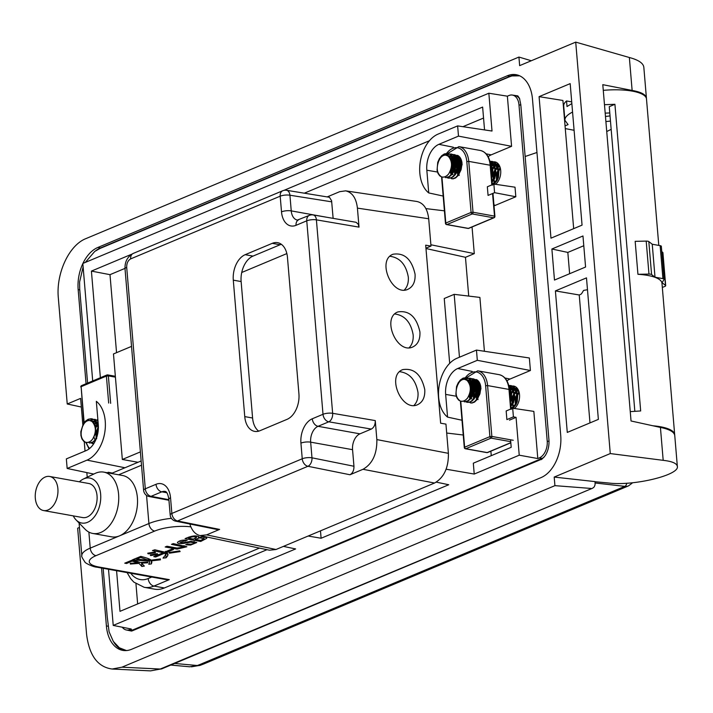 <?xml version="1.0" encoding="UTF-8"?>
<svg xmlns="http://www.w3.org/2000/svg" width="713" height="713" viewBox="0 0 713 713"><rect width="100%" height="100%" fill="white"/><g stroke="black" fill="none" stroke-linecap="round" stroke-linejoin="round"><path stroke-width="1.07" d="M98.073 422.06A10.383 6.675 -79.8 0 0 96.398 422.756L94.196 424.297M98.251 424.199L95.275 428.121M98.073 422.114L96.398 422.756M94.972 426.41L98.171 423.228L95.168 427.354M96.148 438.985L95.916 432.479L98.385 426.552M95.284 428.183L98.207 423.718L95.284 428.183M96.879 435.893L97.975 429.868M98.341 428.914L96.897 436.855M97.895 419.93L95.105 420.403L92.494 422.069M97.948 420.59L93.67 419.404L90.391 420.697M89.312 442.969L92.815 442.416L95.979 439.395M98.385 426.303L96.897 422.39L94.811 420.019L92.218 418.879L89.383 419.084L86.621 420.617L84.205 423.29L82.423 426.748M85.979 442.381L88.18 442.416L90.667 441.213L92.512 439.306A12.112 7.79 100.2 0 1 85.979 442.381A12.112 7.79 100.2 0 1 85.462 442.256L83.644 441.231L81.924 438.887L80.943 435.59L80.819 431.721L83.207 424.057L85.48 421.133L88.18 419.28L91.032 418.718L93.715 419.511L95.952 421.579L97.512 424.69L98.269 429.921M97.066 436.32L95.257 439.68L92.993 441.944L89.535 443.023M89.972 420.59L92.467 419.449L94.927 419.369L97.975 420.911M93.893 443.477L90.694 442.925M92.244 421.811L97.066 419.841M96.647 438.682L96.487 434.458L98.385 427.747M92.512 439.306C96.273 432.684 96.291 426.971 92.583 422.167L95.925 421.659L98.118 422.64M85.462 442.256C80.89 439.128 79.936 433.825 82.619 426.347A10.035 6.453 100.2 0 1 89.891 420.572A10.035 6.453 100.2 0 1 92.583 422.167M91.246 421.062L94.579 421.793L96.424 423.593L97.69 426.231L98.278 429.912M94 423.914L97.886 422.149M95.087 426.935L98.207 423.674M96.38 438.379L96.513 431.543L98.394 427.23M98.341 429.03L97.191 432.47L96.932 436.748M98.269 424.404L95.292 428.281M93.884 436.855L95.087 440.304M98.1 422.39L94.33 424.574M98.082 422.239L94.392 421.962L93.011 422.577M94.321 440.794L95.907 439.556M98.367 425.839L96.906 423.246L94.954 421.677L91.629 421.303M92.592 439.181L95.569 433.557L95.702 426.909L94.669 424.03L93.011 421.909L89.891 420.572M518.048 389.485L514.153 394.752L512.914 398.638L512.558 402.631L513.984 408.424M516.8 387.774L514.465 389.307L512.121 392.114L510.062 396.883M513.975 386.116L511.488 386.303L509.171 387.417L511.069 388.558L512.7 390.742L513.69 393.647L513.458 400.305L510.784 405.474M511.114 409.36L514.697 406.223L516.408 402.907L517.478 394.931L516.675 391.179L515.053 388.148L512.763 386.179L508.797 385.635M510.882 406.562L513.761 400.813L514.394 396.784L514.126 392.792L512.977 389.28L511.061 386.651L508.984 385.323M510.41 400.991L511.257 394.583L510.633 390.733L509.207 387.614M467.193 380.635L471.703 378.674L474.439 379.218L476.783 381.054L478.494 383.986L479.386 387.676L478.503 395.679L476.863 399.075L474.671 401.553L472.202 402.827L470.295 402.89L472.006 403.023L474.501 402.096L476.792 399.913L478.601 396.722L479.929 388.808L479.27 384.975L477.763 381.803L475.562 379.655L472.906 378.772L470.063 379.236L467.452 380.902M464.929 379.414L467.416 378.282L469.885 378.193L472.772 379.601L474.76 382.123L475.999 385.555L476.355 389.521L474.475 397.23L472.478 400.127L470.081 401.909L467.167 402.328L469.885 402.248L472.336 400.786L474.466 398.166L476.765 390.671L476.64 386.642L475.624 383.033L473.815 380.234L471.4 378.576L468.628 378.229L465.348 379.53M464.261 401.802L467.764 401.25L470.117 399.298L472.042 396.268L473.69 388.46L473.2 384.548L471.846 381.223L469.769 378.853L467.211 377.721L464.341 377.917L461.569 379.441L459.163 382.115L457.381 385.581M460.937 401.214L463.138 401.25L465.616 400.046L467.461 398.139A12.112 7.79 100.2 0 1 460.937 401.214A12.112 7.79 100.2 0 1 460.42 401.089L458.602 400.064L456.881 397.711L455.892 394.423L456.552 386.562L458.165 382.89L460.438 379.958L463.138 378.113L466.748 377.632L468.664 378.345L470.91 380.412L472.469 383.523L473.191 387.319L473.013 391.384L471.97 395.26L470.215 398.514L467.951 400.768L464.493 401.847M467.167 402.328L465.651 401.758M509.34 388.558L510.722 393.451L510.303 399.654M508.725 385.323L512.086 388.416L513.449 391.731L513.948 395.635L513.547 399.699L510.829 405.964M508.761 385.475L511.622 385.795L514.046 387.435L515.864 390.216L516.889 393.826L516.274 401.838L514.75 405.349L511.952 408.531M509.118 387.079L513.77 386.081A12.112 7.79 100.2 0 1 519.581 395.653A12.112 7.79 100.2 0 1 514.367 408.487M509.501 390.118L511.756 387.961L515.125 386.589M509.964 395.635L513.342 389.859L516.613 387.578M513.654 408.567L512.157 403.549L512.273 399.601L513.289 395.653L515.098 392.141L517.879 389.191M515.454 405.385L515.713 398.549L518.975 391.704M467.692 398.166L467.47 398.121C471.222 391.517 471.248 385.804 467.541 381L471.391 380.608L473.494 381.82L475.116 384.004L476.355 390.225L475.295 395.323M460.42 401.089C455.839 397.952 454.894 392.649 457.568 385.18A10.035 6.453 100.2 0 1 464.849 379.405A10.035 6.453 100.2 0 1 467.541 381M466.204 379.895L469.528 380.626L471.373 382.426L472.648 385.065L473.209 388.255L472.158 394.77M468.949 382.747L473.174 380.974L475.446 381.544L477.371 383.184L479.43 388.826L478.423 395.884M470.045 385.769L472.567 382.908L474.903 381.722L477.273 381.633L479.519 382.738M471.471 397.685L470.981 393.692L472.666 387.23L476.658 382.854L479.029 382.115M474.6 398.246L474.225 392.881L475.01 389.592L476.48 386.624L479.831 383.389M478.031 399.628L477.238 395.358L477.594 392.052L480.464 386.045M509.376 389.833L510.793 394.993L510.312 399.806M509.26 387.934L513.021 388.291L514.946 389.922L517.014 395.563L516.185 402.177L514.804 404.939L512.977 406.891L510.989 407.827M509.51 390.207L512.487 388.469L514.733 388.362L517.014 389.414L519.091 392.123M509.884 394.735L512.032 391.384L514.233 389.601L517.094 388.843M512.192 405.002L511.809 399.636L512.594 396.348L514.055 393.38L518.208 389.779M515.321 405.563L515.178 398.817L516.265 395.617L519.002 391.802M519.207 392.613L516.818 396.481L515.891 399.735L515.927 404.69M518.422 390.216L514.528 394.182L513.217 397.248L512.718 403.736L513.886 407.007M517.763 389.004L514.563 390.082L512.442 392.079L510.053 396.767M518.271 389.913L515.178 388.46L512.799 388.808L509.59 391.179M513.128 407.506L516.034 404.512L517.29 401.615L517.79 394.957L515.41 389.61L512.46 387.952L509.323 388.389M510.865 406.365L513.494 402.818L514.813 396.33L513.235 390.314L511.488 388.344L509.162 387.364M510.49 401.954L511.586 397.747L511.595 394.378L510.856 391.285L509.367 388.737M480.731 386.972L478.307 392.979L478.227 397.301M480.054 383.933L476.944 387.417L475.633 390.492L475.206 397.382M479.305 382.346L476.979 383.327L473.191 388.086L472.149 391.294L472.068 396.82M479.172 382.132L475.215 382.061L472.924 383.487L470.25 387.106M468.842 395.688L470.036 399.137M480.099 393.219L480.197 388.22L477.826 382.872L475.803 381.464L473.477 381.152L469.288 383.407M472.416 400.189L475.901 396.071L476.908 392.961L476.801 386.339L475.651 383.576L473.904 381.598L471.73 380.635L467.969 381.402M469.279 399.628L471.908 397.07L473.263 394.271L474.011 387.64L471.854 382.079L469.903 380.501L466.587 380.136M467.55 398.014L470.527 392.391L470.66 385.733L469.626 382.863L467.969 380.742L464.849 379.405M572.566 112.066C567.307 114.713 564.758 117.44 564.901 120.256L568.065 124.606L565.044 125.871M630.256 411.633L640.675 410.946L614.918 104.294L604.481 104.695M674.685 435.09A41.541 12.228 175.2 0 0 674.676 434.618A41.541 12.228 175.2 0 0 652.992 425.795M610.462 121.076L605.898 121.558M605.185 113.135L609.784 112.966M574.099 130.283L565.266 128.59M611.166 129.365L606.736 131.531M614.918 104.294L609.259 106.674L634.828 411.241M658.794 245.415L646.495 99A41.541 12.228 175.2 0 0 603.278 90.355M571.71 101.888L566.541 100.961A41.541 12.228 175.2 0 0 563.707 105.952L564.919 120.452M170.772 665.069L189.685 666.789L197.314 665.514L200.264 664.373L624.829 486.364L595.177 482.986M571.853 103.599L567.013 106.549L566.541 100.961M637.939 274.3L635.167 241.333L646.201 241.11A3.458 1.016 -4.8 0 1 648.812 241.582L651.584 274.55A3.458 1.016 175.2 0 0 648.973 274.077L637.939 274.3A41.541 12.228 175.2 0 1 661.976 283.293L674.676 434.618M662.324 287.473L664.846 286.412A3.458 1.016 175.2 0 0 665.692 285.655A3.458 1.016 175.2 0 0 665.496 285.36L662.074 282.696L664.044 279.505A3.458 1.016 175.2 0 0 664.097 279.282A3.458 1.016 175.2 0 0 662.912 278.631L660.14 245.655L652.243 244.238L648.812 241.582M652.243 244.238L655.006 277.205L651.584 274.55M665.496 285.36L662.734 252.384L661.78 251.653M662.734 252.384A3.458 1.016 -4.8 0 1 662.921 252.687L665.692 285.655M660.14 245.655A3.458 1.016 -4.8 0 1 661.334 246.315A3.458 1.016 -4.8 0 1 661.272 246.538M662.912 278.631L655.006 277.205M631.344 483.753A3.458 2.291 -140.5 0 0 631.968 483.289L628.527 485.874L203.963 663.883A13.85 9.795 -112.7 0 1 200.264 664.373M203.963 663.883L200.353 665.282A13.85 8.743 -109.8 0 1 197.314 665.514L174.623 663.455M469.092 383.015L472.354 380.02L476.551 379.619A12.112 7.79 100.2 0 1 480.82 387.052L479.76 394.236L477.059 398.772M480.348 391.027L479.644 394.556M480.17 385.261L477.353 390.064L476.56 393.469L476.961 398.87M479.555 382.801L476.845 384.913L473.797 390.893L473.325 394.325L474.038 398.906M477.55 381.829L475.001 383.131L471.293 388.371L470.224 395.136L470.91 398.344M479.493 382.685L475.491 380.965L477.853 382.052L479.617 384.155L480.838 387.444M476.061 381.099L473.254 381.696L469.796 384.77M469.377 383.612L473.182 381.081L475.491 380.965M470.152 399.039L469.074 395.118M470.304 387.747L472.603 384.066L474.876 382.23L478.78 381.553M472.3 396.437L473.084 389.191L476.64 383.754L479.252 382.257M475.428 396.998L475.651 391.74L476.765 388.425L479.733 384.352M478.485 396.9L479.163 390.893L480.214 388.344M469.76 384.646L472.033 381.847L476.569 379.628M470.758 398.496L470.589 391.277L471.774 387.373L473.717 384.004L475.954 381.749M473.895 399.057L473.432 394.236L474.1 390.225L475.607 386.491L478.575 382.729M476.863 398.968L476.721 393.175L477.746 389.227L480.063 385.029M479.804 394.12L480.321 391.499M480.999 388.344L479.225 395.528M479.867 384.619L476.73 390.858L476.097 394.859L476.507 399.316M477.835 382.89L474.386 387.997L473.236 391.9L473.548 399.387M477.755 380.439L474.608 382.418L472.318 385.314L470.179 390.938M469.974 392.123L470.42 398.817M476.266 379.53L473.058 380.626L469.582 384.12M499.225 165.3L495.321 170.567L494.091 174.453L493.735 178.437L495.161 184.239M497.977 163.589L495.642 165.122L493.298 167.929L491.239 172.698M495.152 161.931L492.656 162.118L490.348 163.232L492.246 164.373L493.877 166.557L494.858 169.462L494.635 176.12L491.961 181.289M492.291 185.175L495.874 182.038L497.585 178.713L498.645 170.746L497.852 166.994L496.221 163.963L493.94 161.994L489.974 161.45M492.05 182.368L494.938 176.628L495.303 168.607L494.154 165.095L492.237 162.466L490.152 161.138M491.587 176.806L492.433 170.398L491.81 166.548L490.384 163.42M448.37 156.45L452.88 154.489L455.616 155.024L457.96 156.869L459.662 159.792L460.553 163.491L460.553 167.546L458.04 174.89L455.848 177.368L453.37 178.642L451.472 178.705L453.174 178.838L455.678 177.902L457.969 175.728L459.778 172.528L460.865 168.687L461.106 164.623L460.446 160.79L458.94 157.618L456.739 155.47L454.074 154.578L451.231 155.051L448.629 156.717M446.097 155.229L448.593 154.097L451.053 154.008L453.949 155.416L455.937 157.938L457.167 161.37L457.532 165.336L455.652 173.045L453.655 175.933L451.258 177.715L448.343 178.143L451.062 178.054L453.513 176.601L455.643 173.981L457.942 166.486L457.817 162.457L456.801 158.847L454.992 156.049L452.577 154.391L449.805 154.044L446.525 155.336M445.438 177.617L448.94 177.065L451.293 175.104L453.21 172.083L454.867 164.275L454.377 160.363L453.022 157.038L450.946 154.668L448.388 153.527L445.518 153.732L442.746 155.256L440.331 157.929L438.557 161.396M442.105 177.029L444.315 177.065L446.793 175.853L448.637 173.954A12.112 7.79 100.2 0 1 442.105 177.029A12.112 7.79 100.2 0 1 441.597 176.904L439.778 175.879L438.058 173.526L437.069 170.238L437.729 162.377L439.333 158.705L441.614 155.773L444.315 153.928L447.924 153.447L449.841 154.16L452.078 156.227L453.637 159.338L454.359 163.134L454.19 167.198L453.147 171.075L451.391 174.328L449.119 176.583L445.67 177.662M448.343 178.143L446.828 177.573M490.517 164.373L491.899 169.266L491.471 175.469M489.893 161.138L493.262 164.231L494.617 167.546L495.125 171.45L494.724 175.514L492.006 181.779M489.938 161.29L492.799 161.601L495.223 163.25L497.041 166.031L498.066 169.632L497.451 177.653L495.918 181.164L493.129 184.346M490.286 162.894L494.938 161.887A12.112 7.79 100.2 0 1 500.749 171.468A12.112 7.79 100.2 0 1 495.544 184.293M490.669 165.924L492.933 163.776L496.301 162.404M491.132 171.45L494.519 165.674L497.781 163.393M494.831 184.382L493.334 179.364L493.449 175.416L496.266 167.956L499.055 165.006M496.631 181.2L496.89 174.364L500.143 167.519M448.637 173.954C452.399 167.332 452.425 161.619 448.718 156.815A10.035 6.453 100.2 0 0 446.026 155.22L449.145 156.548L450.803 158.678L451.828 161.548L451.694 168.206L448.727 173.829M441.597 176.904C437.016 173.767 436.071 168.464 438.745 160.995A10.035 6.453 100.2 0 1 446.026 155.22M447.372 155.71L450.705 156.441L452.55 158.241L453.816 160.88L454.386 164.07L453.334 170.585M448.727 156.824L452.568 156.423L454.662 157.635L456.293 159.81L457.532 166.04L456.472 171.138M450.126 158.562L454.341 156.789L456.623 157.359L458.539 158.999L460.607 164.641L459.6 171.699M451.222 161.584L453.744 158.723L456.079 157.537L458.45 157.448L460.696 158.553M452.648 173.5L452.149 169.507L453.833 163.045L457.826 158.66L460.206 157.929M455.776 174.061L455.393 168.696L456.186 165.398L457.648 162.439L461.008 159.204M459.208 175.443L458.406 171.173L458.771 167.867L461.632 161.86M490.553 165.648L491.97 170.808L491.489 175.621M490.437 163.749L494.198 164.106L496.123 165.737L498.191 171.378L497.362 177.992L495.972 180.754L494.154 182.706L492.157 183.633M490.678 166.022L493.663 164.284L496.034 164.195L498.191 165.229L500.268 167.938M491.061 170.55L493.209 167.198L495.41 165.416L498.271 164.658M493.36 180.817L492.986 175.451L493.77 172.163L495.232 169.195L499.376 165.594M496.498 181.378L496.355 174.623L497.442 171.432L500.178 167.617M500.383 168.428L497.986 172.296L497.068 175.55L497.095 180.505M499.59 166.031L495.704 169.988L494.385 173.063L493.895 179.551L495.063 182.822M498.94 164.819L495.74 165.897L493.61 167.894L491.23 172.582M499.448 165.719L496.765 164.329L493.966 164.623L490.758 166.994M494.305 183.312L497.202 180.327L498.467 177.43L498.957 170.772L496.587 165.425L493.637 163.767L490.499 164.204M492.041 182.18L494.67 178.633L495.99 172.145L494.412 166.129L492.656 164.159L490.339 163.179M491.667 177.769L492.763 173.562L492.763 170.193L492.032 167.1L490.544 164.543M461.908 162.778L459.484 168.794L459.395 173.116M461.231 159.748L458.12 163.232L456.801 166.307L456.373 173.197M460.482 158.161L458.156 159.142L454.359 163.901L453.325 167.109L453.245 172.635M460.348 157.947L456.391 157.876L454.101 159.302L451.427 162.921M450.01 171.503L451.213 174.952M461.275 169.034L461.373 164.035L459.003 158.687L456.98 157.279L454.653 156.967L450.464 159.222M453.584 176.004L457.078 171.886L458.085 168.776L457.978 162.154L456.828 159.391L455.081 157.413L452.898 156.45L449.145 157.216M450.456 175.443L453.085 172.885L454.439 170.086L455.179 163.455L453.031 157.894L451.079 156.316L447.764 155.951M450.268 158.821L453.521 155.835L457.728 155.434A12.112 7.79 100.2 0 1 461.997 162.867L460.937 170.05L458.236 174.587M461.525 166.842L460.812 170.371M461.338 161.076L458.521 165.879L457.737 169.284L458.138 174.685M460.732 158.616L458.013 160.728L454.974 166.708L454.502 170.14L455.215 174.721M458.726 157.644L456.168 158.946L452.47 164.186L451.4 170.951L452.078 174.159M460.669 158.5L456.659 156.78L459.02 157.867L460.794 159.97L462.015 163.259M457.238 156.913L454.431 157.511L450.972 160.585M450.554 159.427L454.35 156.896L456.659 156.78M451.329 174.854L450.251 170.933M451.481 163.562L453.78 159.881L456.053 158.045L459.956 157.368M453.468 172.252L454.261 165.006L457.817 159.569L460.429 158.072M456.605 172.813L456.828 167.555L457.942 164.24L460.901 160.167M459.653 172.715L460.331 166.708L461.391 164.159M450.937 160.461L453.21 157.662L457.746 155.443M451.935 174.311L451.766 167.092L452.942 163.188L454.894 159.819L457.131 157.564M455.063 174.872L454.6 170.05L455.268 166.04L456.783 162.306L459.751 158.544M458.04 174.783L457.898 168.99L458.922 165.042L461.24 160.844M460.981 169.935L461.498 167.305M462.167 164.159L460.393 171.343M461.044 160.434L457.906 166.664L457.265 170.674L457.684 175.122M459.012 158.705L455.562 163.812L454.404 167.715L454.725 175.193M458.931 156.254L455.785 158.233L453.495 161.129L451.356 166.753M451.151 167.938L451.596 174.632M457.434 155.345L454.234 156.441L450.759 159.935M241.734 272.491L286.858 253.578M449.689 363.345L444.244 298.506L454.172 294.344L459.457 357.213M468.717 296.082L465.464 257.286M430.884 244.764L474.288 253.623L465.509 257.304L425.973 248.516M95.533 250.878A34.384 22.103 100.2 0 1 100.462 247.964L509.911 76.291A34.384 22.103 100.2 0 1 517.576 75.034M124.231 650.568A34.384 22.103 100.2 0 1 113.67 641.932M126.451 650.559L119.356 647.787L113.314 641.415L109.107 631.852L107.226 616.816L103.153 568.306M85.293 262.42L94.722 251.448L100.061 248.436L509.037 76.959L511.907 75.943L519.652 75.819M539.081 96.656L550.971 238.169L582.058 225.13L570.177 83.626L539.081 96.656L562.913 100.471L573.671 228.641M586.487 277.874L598.367 419.387L567.281 432.417L555.4 290.913L586.487 277.874M79.455 527.451L77.664 528.208L86.576 634.267C89.214 655.47 97.726 667.056 112.119 669.026L121.941 667.19L160.273 669.035A6.925 4.893 67.3 0 0 161.949 668.776L150.719 670.844L160.273 669.035L592.663 488.182L594.205 486.926L595.061 484.822L595.061 481.614L554.197 477.077L610.275 453.566L575.721 42.12L629.365 57.512C638.438 59.928 643.251 63.154 643.821 67.182L646.441 98.314M531.301 60.748L518.93 57.058L519.652 65.632L575.721 42.12M518.93 57.058L85.952 238.597C69.045 245.147 55.908 273.382 58.332 297.918L67.236 403.986L80.614 398.38L82.904 425.679M84.25 441.695L85.034 451.062M86.843 472.603L87.227 477.184M121.941 667.19L554.919 485.651L554.197 477.077M101.54 568.02L106.397 625.925A34.411 22.121 -79.8 0 0 122.912 650.408A34.411 22.121 -79.8 0 0 131.584 649.285L541.033 477.612A34.411 22.121 -79.8 0 0 560.721 435.438L532.486 99.16A34.411 22.121 -79.8 0 0 516.283 74.722A34.411 22.121 -79.8 0 0 507.291 75.792L97.85 247.464A34.411 22.121 -79.8 0 0 82.931 263.409M82.842 263.605A34.411 22.121 -79.8 0 0 78.163 289.638L86.059 383.728M554.482 280.066L551.88 249.015L582.967 235.976L585.578 267.027L554.482 280.066M67.236 403.986L81.335 407.034M569.625 273.721L567.833 252.42L583.787 245.727M551.88 249.015L567.833 252.42M589.981 422.898L579.241 294.986L555.4 290.913M579.241 294.986L580.097 294.629A6.925 2.041 175.2 0 0 581.656 293.551L583.59 290.414L587.485 289.71M646.415 98.055C645.898 94.579 641.13 92.039 632.128 90.435L602.797 84.669L631.041 420.982L660.425 427.426C669.445 429.235 674.222 431.944 674.756 435.563M605.462 116.424A11.426 3.36 175.2 0 0 610.025 115.862M629.365 57.512L632.128 90.435M610.275 453.566L663.188 460.34L660.425 427.426M663.188 460.34C672.145 461.338 676.86 463.37 677.35 466.427C679.623 475.036 633.946 486.15 609.018 483.049L595.07 481.73M591.015 488.441L554.919 485.651M126.014 629.909L131.629 631.076L133.046 630.506L540.971 459.475C541.024 460.108 542.45 458.807 545.249 455.589C548.03 451.133 549.268 445.99 548.965 440.162L520.784 104.553L519.465 98.296L517.807 95.89L512.157 95.034M47.985 509.991A17.308 11.123 -79.8 0 0 57.94 492.104A17.308 11.123 -79.8 0 0 49.66 476.471A17.308 11.123 -79.8 0 0 35.65 491.542A17.308 11.123 -79.8 0 0 43.538 510.544A17.308 11.123 -79.8 0 0 47.985 509.991M43.538 510.544L82.699 517.576A17.308 11.123 -79.8 0 0 87.138 517.023A17.308 11.123 -79.8 0 0 97.093 499.136A17.308 11.123 -79.8 0 0 88.813 483.503L49.66 476.471M73.261 515.882A22.852 14.688 -79.8 0 0 76.024 519.866A22.852 14.688 -79.8 0 0 87.583 522.299A22.852 14.688 -79.8 0 0 100.613 493.877A22.852 14.688 -79.8 0 0 83.359 479.038A22.852 14.688 -79.8 0 0 79.375 481.81M204.043 538.645L199.613 537.896L195.166 539.402L200.754 540.409L204.043 538.645L203.918 537.076L204.034 538.52M196.565 537.424C194.266 536.363 191.61 536.622 188.571 538.217L193.428 539.09L196.565 537.424L196.44 535.971L196.556 537.361M83.359 479.038L95.007 473.468A31.158 20.026 100.2 0 1 103.786 472.122A31.158 20.026 100.2 0 1 118.688 500.25A31.158 20.026 100.2 0 1 100.774 532.459A31.158 20.026 100.2 0 1 92.779 533.458A31.158 20.026 100.2 0 1 85.016 529.144L76.024 519.866M148.322 560.195L140.666 557.423L136.557 559.152L148.322 560.195L148.188 558.591M195.086 538.395L195.166 539.402M188.49 537.21L188.571 538.217M92.779 533.458L111.567 536.836A31.158 20.026 -79.8 0 0 119.57 535.837A31.158 20.026 -79.8 0 0 137.484 503.628A31.158 20.026 -79.8 0 0 122.583 475.5L103.786 472.122M136.477 558.199L136.557 559.152M140.586 556.47L140.666 557.423M165.79 554.5L167.403 552.539M149.4 560.766L151.308 560.168M488.066 195.407L487.344 186.779L493.859 184.043L494.581 192.679L488.066 195.407M506.89 419.601L506.168 410.964L512.683 408.228L513.405 416.864L506.89 419.601M447.559 417.105L445.652 394.405A21.114 13.574 -79.8 0 1 457.728 368.514L477.318 360.306L476.462 350.083L456.873 358.3A31.853 20.472 -79.8 0 0 439.101 386.018A31.853 20.472 -79.8 0 0 447.559 417.105L461.997 420.242M126.495 562.486L126.575 563.502L124.748 563.172L132.288 560.062L140.274 562.468L147.814 562.058L147.68 562.824L141.504 563.11L144.347 566.086L141.851 566.47L141.566 562.967M132.074 560.151L132.155 561.104L126.575 563.502M137.654 561.479L137.761 562.762L132.155 561.104M138.937 561.933L139.053 563.368L130.381 564.045L130.185 563.359L137.761 562.762M130.381 564.045L130.185 563.359M141.851 566.47L139.053 563.368M141.441 562.397L141.504 563.11M147.618 562.058L147.68 562.824M163.152 551.764L163.232 552.735L152.448 550.57L154.828 549.785L164.712 552.12L171.53 549.206L173.455 549.545L166.147 552.557L168.027 554.411M155.586 555.935L155.675 557.005L153.75 556.657L163.232 552.735M164.409 552.049L164.516 553.243L155.675 557.005M165.817 554.75L166.076 557.798L163.027 558.092L165.808 554.643L164.516 553.243M168.001 554.197L167.68 555.837L166.076 557.798M166.058 551.55L166.147 552.557M155.024 552.12L155.505 552.744L148.17 553.841L147.725 553.208L155.033 552.005L155.505 552.744M148.108 553.136L148.17 553.841M166.958 546.238L177.065 548.056L184.221 547.067L171.459 544.349L173.241 543.6L186.877 546.764L177.091 549.108L165.175 546.987L166.958 546.238M198.767 536.773L198.464 537.531L201.28 537.032C204.881 537.023 206.717 537.459 206.77 538.324L200.709 541.47L185.05 538.654C191.369 535.82 195.941 535.187 198.767 536.773L198.464 537.531L198.374 536.426M200.62 540.383L200.709 541.47M190.843 526.827A27.691 8.155 175.2 0 0 154.685 531.069L95.997 555.668A27.691 8.155 175.2 0 0 98.822 566.995A6.925 4.447 100.2 0 1 97.048 567.209L165.514 579.509L169.302 579.642L153.955 586.077A6.925 4.893 -112.7 0 1 148.179 578.546L151.78 577.04M182.742 542.771L190.986 541.345L196.752 542.54L190.603 545.044L185.665 544.812L187.457 544.064C191.592 544.375 193.847 543.948 194.221 542.789L190.531 542.201L187.091 542.789C181.12 543.974 177.885 543.867 177.394 542.468L177.394 542.459C179.471 540.436 182.733 539.732 187.18 540.338L179.836 542.183L182.742 542.771M185.309 540.142L185.389 541.087M187.02 541.96L187.091 542.789M194.248 542.878L194.096 541.363L194.248 542.878M179.64 550.962L180.122 551.586L169.453 553.199L168.919 552.548L179.649 550.846L180.122 551.586M169.391 552.459L169.453 553.199M157.332 553.671L157.814 554.456L150.666 555.596L150.211 554.91L157.332 553.671M150.603 554.83L150.666 555.596M134.302 560.097L132.565 559.785L140.809 556.381C146.602 557.824 150.033 559.09 151.103 560.186L160.389 558.921L160.389 559.848L151.468 560.855L151.887 562.156L151.379 563.903L148.776 564.233L149.534 562.307L148.972 560.962L134.302 560.097L134.222 559.126M134.998 558.814L135.078 559.767M148.794 558.84L148.972 560.962M151.103 560.614L151.379 563.903M151.406 560.168L151.468 560.855M160.389 558.921L160.389 559.848M131.531 346.384L113.474 353.951L122.333 459.466L138.028 462.282M140.39 451.899L122.333 459.466M428.736 192.92L426.829 170.22A21.114 13.574 -79.8 0 1 438.905 144.329L458.495 136.121L457.63 125.898L438.049 134.115A31.853 20.472 -79.8 0 0 420.278 161.833A31.853 20.472 -79.8 0 0 428.736 192.92L443.174 196.057M509.465 420.135L516.06 417.372L513.405 416.864M474.288 253.623L472.051 226.975M444.413 210.825L425.893 208.606M484.421 351.277L479.894 297.419L454.172 294.344M509.153 387.311A12.112 7.79 100.2 0 1 513.77 386.081M490.33 163.125A12.112 7.79 100.2 0 1 494.938 161.887M510.57 439.796L511.203 447.309L473.316 463.192L474.234 474.056L446.142 469.207M446.695 433.032L463.236 435.01M87.013 460.126A31.853 20.472 -79.8 0 0 104.784 432.408A31.853 20.472 -79.8 0 0 96.326 401.321L98.287 424.681A21.114 13.574 -79.8 0 1 86.211 450.571L66.354 458.896L67.156 468.459L87.013 460.126L124.953 467.764M124.989 268.382L109.998 274.665L116.549 352.668M109.998 274.665L91.416 271.1L131.709 254.202M100.373 377.73L91.416 271.1M483.548 118.046L462.924 126.691M429.422 140.737L304.487 193.125M284.032 190.335L482.63 107.075L484.546 129.918M457.63 125.898L492.015 131.032L488.842 93.225L507.371 96.184L511.577 146.317L491.204 154.855A19.911 12.798 100.2 0 0 488.155 156.7M494.02 205.825A33.056 21.247 -79.8 0 0 495.446 205.299L493.957 204.996M493.859 184.043L515.018 187.198L515.82 196.752L495.446 205.299M515.82 196.752L494.581 192.679M458.495 136.121L511.577 146.317M474.234 474.056L519.233 455.188L537.798 458.548L533.841 411.392L512.683 408.228M506.979 380.885A19.911 12.798 100.2 0 1 510.036 379.04L530.41 370.502L477.318 360.306M476.462 350.083L529.358 357.979L530.41 370.502M164.391 587.958L153.955 586.077A38.083 24.474 100.2 0 1 144.178 587.298L154.614 589.17A38.083 24.474 -79.8 0 0 164.391 587.958L259.452 548.101M93.768 474.065L67.156 468.459M107.235 472.746L108.314 472.291L112.315 473.067M135.96 583.813L137.645 603.929M267.01 549.687L119.989 611.335L116.576 570.721M108.367 472.951L108.314 472.291M92.699 380.947L82.833 263.454L488.842 93.225M436.303 482.14L448.744 484.742L321.108 538.253L308.159 536.016M321.108 538.253L320.485 530.846M491.257 455.669L490.874 451.16M519.233 455.188L516.06 417.372M507.371 96.184L508.948 95.524A13.699 8.806 100.2 0 1 512.406 95.07A13.699 8.806 100.2 0 1 518.975 104.82L547.21 441.097A13.699 8.806 100.2 0 1 539.376 457.889L537.798 458.548M108.51 569.268L113.224 625.417L131.237 629.009L129.935 629.561A13.699 8.806 100.2 0 1 126.353 629.98A13.699 8.806 100.2 0 1 122.262 627.217M283.426 546.39L295.619 548.939L113.224 625.417M539.376 457.889L541.996 458.388A13.725 8.823 -79.8 0 0 544.153 457.069M519.804 99.152A13.725 8.823 -79.8 0 0 515.018 95.515L512.406 95.07M126.353 629.98L128.955 630.479A13.725 8.823 -79.8 0 0 132.547 630.051L541.996 458.388M376.856 439.591L375.261 420.59C375.323 424.707 374.004 427.533 371.304 429.074L359.949 433.843A12.923 8.306 -79.8 0 0 352.561 449.68L353.951 466.257C354.013 470.375 352.694 473.2 349.985 474.751L362.997 469.297C372.462 463.887 377.079 453.985 376.856 439.591L448.397 453.334L445.946 424.11L440.643 423.21L425.697 245.174L430.991 246.083L428.7 218.757L357.418 208.125C356.233 198.134 352.293 192.376 345.618 190.852L339.691 191.672L327.543 196.761M448.397 453.334C448.62 467.719 443.994 477.621 434.538 483.031L362.997 469.297M189.854 524.01C191.833 530.517 195.237 534.385 200.077 535.588L206.592 534.866L276.011 549.5L434.538 483.031M276.011 549.5L269.496 550.213M416.891 201.485C423.567 203.009 427.506 208.766 428.7 218.757M430.991 246.083L425.946 248.195M259.96 430.714L287.045 419.351A20.775 13.351 100.2 0 0 298.925 393.897L287.464 257.438A20.775 13.351 -79.8 0 0 277.598 242.67A20.775 13.351 -79.8 0 0 272.268 243.338L245.174 254.693A20.775 13.351 100.2 0 0 233.294 280.156L244.755 416.606A20.775 13.351 100.2 0 0 254.63 431.374A20.775 13.351 100.2 0 0 259.96 430.714M206.592 534.866L219.604 529.411L217.768 529.625M359.022 227.126L316.403 219.854A6.925 4.367 -80.3 0 0 313.15 214.934L356.072 222.287L358.184 224.167L359.022 227.126L357.418 208.125M424.77 389.628C421.401 374.566 414.057 367.899 402.738 369.619C386.179 375.564 401.802 412.301 417.649 404.663C422.764 402.141 425.135 397.132 424.77 389.628M419.921 331.928C416.552 316.875 409.209 310.208 397.899 311.92C381.33 317.873 396.954 354.611 412.8 346.964C417.916 344.45 420.287 339.433 419.921 331.928M415.073 274.238C411.704 259.175 404.369 252.509 393.05 254.229C376.491 260.174 392.114 296.911 407.952 289.273C413.068 286.751 415.447 281.742 415.073 274.238M281.341 244.301A20.775 13.351 -79.8 0 0 280.093 244.746L272.268 243.338M258.712 431.151A20.775 13.351 100.2 0 1 252.589 418.014L241.128 281.555A20.775 13.351 100.2 0 1 253.008 256.101L280.093 244.746M399.628 371.678C409.583 372.988 415.706 379.922 417.996 392.471C418.362 398.006 417.034 402.337 413.986 405.439M394.788 313.987C404.734 315.298 410.857 322.223 413.148 334.771C413.522 340.315 412.185 344.637 409.137 347.748M389.94 256.288C399.895 257.598 406.018 264.532 408.308 277.081C408.674 282.615 407.337 286.947 404.298 290.048M331.741 201.832L289.933 195.228A6.925 4.483 -81 0 0 286.501 190.282L329.468 197.287L331.59 200.736L333.131 218.347M217.75 529.625L175.71 521.158A6.925 4.412 -78.6 0 0 177.546 520.953L219.604 529.411M166.771 492.728L161.789 491.836L151.067 496.328A6.925 4.536 100.7 0 1 149.24 496.542A6.925 6.925 0 0 1 143.616 490.312L125.025 268.881A6.925 2.041 175.2 0 1 126.7 267.366L145.3 488.797L156.013 484.305A19.848 12.754 100.2 0 1 170.541 497.781L171.86 513.44L302.241 458.771L300.931 443.112A19.848 12.754 100.2 0 1 312.285 418.781L323.007 414.289L306.759 220.825L296.038 225.317A19.848 12.754 100.2 0 1 281.51 211.841L280.191 196.182L130.666 258.881C127.957 260.423 126.638 263.257 126.7 267.366M108.67 403.05L106.406 376.081L81.13 386.678L84.214 423.46M86.318 442.425A19.385 12.46 -79.8 0 0 89.624 448.468M115.426 377.159L108.358 375.885L110.658 403.326M115.354 376.277L107.699 374.904A1.381 1.381 0 0 0 106.914 374.985A1.381 0.98 -112.7 0 0 106.406 376.081L108.358 375.885A1.381 0.891 -79.8 0 0 107.699 374.904A1.381 0.891 -79.8 0 0 107.342 374.949A1.381 0.98 -112.7 0 0 106.914 374.985L81.638 385.59A1.381 0.98 -112.7 0 1 82.066 385.546M81.13 386.678A1.381 0.98 -112.7 0 1 81.638 385.59A1.381 1.381 0 0 0 80.792 386.981L81.13 386.678M81.175 387.221L83.893 423.914M648.973 274.077L646.201 241.11M628.527 485.874A13.85 9.795 -112.7 0 1 624.829 486.364A3.458 2.273 -83.5 0 0 626.682 483.236M632.395 482.772L631.968 483.289A3.458 2.291 -140.5 0 0 632.244 482.79M460.758 401.178L464.626 447.22L489.902 436.623L485.633 385.769A19.385 12.46 -79.8 0 0 477.309 372.195A19.385 12.46 -79.8 0 0 464.252 379.343M510.722 441.659L491.061 438.13L465.776 448.727L487.184 452.568L510.811 442.666M510.633 409.084L508.984 389.423L487.585 385.573L491.854 436.436L513.253 440.277M509.127 389.984L508.984 389.423A20.775 13.351 -79.8 0 0 499.109 374.655L477.71 370.813A20.775 13.351 100.2 0 1 487.585 385.573L485.633 385.769M486.507 452.452A1.381 0.891 100.2 0 0 486.827 452.612A1.381 1.381 0 0 0 487.612 452.532A1.381 0.98 67.3 0 1 487.184 452.568A1.381 0.891 100.2 0 1 486.827 452.612L465.42 448.771A1.381 0.891 -79.8 0 0 465.776 448.727A1.381 0.98 67.3 0 1 464.626 447.22L464.769 447.791M510.82 442.8L487.612 452.532A1.381 0.98 67.3 0 0 487.933 452.256M489.902 436.623A1.381 0.98 67.3 0 0 491.061 438.13A1.381 0.891 100.2 0 0 491.854 436.436L489.902 436.623M441.935 176.993L445.803 223.035L471.079 212.438L466.81 161.584A19.385 12.46 -79.8 0 0 458.486 148.01A19.385 12.46 -79.8 0 0 445.429 155.158M491.81 184.899L490.161 165.229L468.753 161.388L473.022 212.242L494.43 216.092A1.381 0.891 -79.8 0 1 493.637 217.786L472.238 213.945L446.953 224.542L468.361 228.383L493.637 217.786A1.381 0.98 67.3 0 0 494.064 217.741L468.78 228.347A1.381 0.98 67.3 0 0 469.109 228.071M494.572 216.654L492.54 193.535M490.303 165.799L490.161 165.229A20.775 13.351 -79.8 0 0 480.286 150.47L458.887 146.62A20.775 13.351 100.2 0 1 468.753 161.388L466.81 161.584M467.683 228.267A1.381 0.891 100.2 0 0 468.004 228.427A1.381 1.381 0 0 0 468.78 228.347A1.381 0.98 67.3 0 1 468.361 228.383A1.381 0.891 100.2 0 1 468.004 228.427L446.596 224.586A1.381 0.891 -79.8 0 0 446.953 224.542A1.381 0.98 67.3 0 1 445.803 223.035L445.937 223.606M471.079 212.438A1.381 0.98 67.3 0 0 472.238 213.945A1.381 0.891 100.2 0 0 473.022 212.242L471.079 212.438M108.037 626.21L106.397 625.925M79.776 289.924L78.163 289.638M100.462 247.964L97.85 247.464M509.911 76.291L507.291 75.792M525.151 156.495L536.96 152.484M199.56 537.272L199.613 537.896M130.755 573.261A31.158 20.026 -79.8 0 0 148.179 578.546M79.081 523.021L81.826 555.721A34.616 10.187 -4.8 0 1 90.221 548.137L148.91 523.538L146.548 495.41M88.875 532.094L90.221 548.137A6.925 4.893 -112.7 0 0 95.997 555.668M141.513 465.206L118.643 474.796M154.685 531.069A6.925 4.893 -112.7 0 1 148.91 523.538A34.616 10.187 -4.8 0 1 171.396 518.333M167.475 553.395L167.68 555.837M98.822 566.995L169.302 579.642M183.027 540.178L183.098 540.953M190.469 541.399L190.531 542.201M190.54 544.269L190.603 545.044M426.829 170.22L437.479 172.029M451.338 174.4L453.094 174.694M454.484 174.935L455.117 175.042M438.905 144.329L453.352 147.234M486.132 153.839L491.204 154.855M445.652 394.405L456.302 396.223M470.161 398.585L471.917 398.888M473.307 399.12L473.94 399.227M457.728 368.514L472.175 371.42M504.964 378.024L510.036 379.04M549.028 441.418L547.21 441.097M520.838 105.15L518.975 104.82M129.935 629.561L132.547 630.051M170.541 497.781A6.925 2.041 -4.8 0 0 168.865 499.296C167.983 494.18 166.735 491.551 165.113 491.417A12.923 8.306 -79.8 0 0 161.789 491.836A6.925 4.893 -112.7 0 1 156.013 484.305M359.949 433.843L318.06 426.312A12.923 8.306 -79.8 0 0 310.663 442.158L352.561 449.68M286.519 190.291A6.925 6.925 0 0 0 282.74 190.736A6.925 4.893 -112.7 0 0 280.191 196.182A6.925 2.041 -4.8 0 1 289.933 195.228L291.243 210.888A12.923 8.306 -79.8 0 0 297.383 220.076L309.299 215.379A6.925 4.893 -112.7 0 0 306.759 220.825A6.925 2.041 -4.8 0 1 316.403 219.854L332.65 413.317L375.261 420.59M281.51 211.841A6.925 2.041 -4.8 0 1 291.243 210.888L326.242 217.171M349.985 474.751L307.927 466.284L177.546 520.953A6.925 4.893 -112.7 0 1 171.86 513.44A6.925 2.041 -4.8 0 0 170.184 514.955A6.925 6.925 0 0 0 175.746 521.167M371.304 429.074L328.773 421.82L318.06 426.312A6.925 4.893 -112.7 0 1 312.285 418.781M300.931 443.112A6.925 2.041 175.2 0 1 310.663 442.158L311.982 457.817L353.951 466.257M143.616 490.312A6.925 2.041 175.2 0 1 145.3 488.797A6.925 4.893 -112.7 0 0 151.067 496.328L168.901 499.697M252.589 418.014L244.755 416.606M241.128 281.555L233.294 280.156M253.008 256.101L245.174 254.693M328.773 421.82A6.925 4.367 -80.3 0 0 332.65 413.317A6.925 2.041 -4.8 0 0 323.007 414.289A6.925 4.893 -112.7 0 0 328.773 421.82M296.038 225.317A6.925 4.893 -112.7 0 1 298.578 219.871M311.982 457.817A6.925 2.041 175.2 0 0 302.241 458.771A6.925 4.893 -112.7 0 0 307.927 466.284A6.925 4.412 -78.6 0 0 311.982 457.817M130.666 258.881A6.925 4.893 -112.7 0 1 133.144 253.463M85.845 442.354L89.063 448.914M95.39 419.449L94.927 419.369M92.253 418.887L91.79 418.798M92.672 443.584L92.209 443.495M92.788 421.089L93.653 421.249M95.925 421.65L96.79 421.811M511.061 385.59L510.597 385.51M473.477 378.844L473.013 378.763M470.339 378.282L469.885 378.193M467.211 377.721L466.748 377.632M467.746 379.922L468.61 380.082M470.883 380.484L471.739 380.644M474.011 381.045L474.876 381.205M477.14 381.615L478.004 381.767M511.595 387.801L512.46 387.952M514.733 388.362L515.597 388.514M661.334 246.315L664.097 279.282M200.353 665.282L191.449 666.824M460.393 401.08L464.288 447.523A1.381 1.381 0 0 0 465.42 448.771M499.109 374.655C504.982 376.081 508.431 381.09 509.465 389.681L511.078 408.906M463.789 379.352L477.71 370.813M492.237 161.405L491.774 161.325M454.644 154.659L454.19 154.569M451.516 154.097L451.053 154.008M448.388 153.527L447.924 153.447M448.923 155.737L449.787 155.889M452.051 156.299L452.915 156.459M455.188 156.86L456.053 157.02M458.316 157.421L459.181 157.582M492.772 163.616L493.637 163.767M495.909 164.177L496.765 164.329M441.561 176.895L445.465 223.338A1.381 1.381 0 0 0 446.596 224.586M480.286 150.47C486.15 151.896 489.599 156.905 490.633 165.496L492.246 184.72M444.965 155.167L458.887 146.62M492.977 193.348L494.911 216.351A1.381 1.381 0 0 1 494.064 217.741M161.949 668.776L592.672 488.182M674.739 435.304L677.35 466.427M112.119 669.026L150.532 670.88M87.601 383.086L79.678 288.81L79.615 281.902L83.118 266.903M141.156 460.972L111.326 473.477M127.092 572.61L130.684 578.68L133.83 582.111L144.178 587.298M165.808 554.643L165.532 551.345M184.221 547.067L184.097 545.552M81.826 555.721C81.175 555.864 82.227 557.985 84.981 562.094C84.401 562.486 92.316 566.933 97.048 567.209M149.534 562.307L149.258 559.01M160.158 559.429L160.122 558.983M199.979 535.561L269.389 550.195M416.793 201.467L345.52 190.834M313.159 214.943A6.925 6.925 0 0 0 309.299 215.379M282.74 190.736L133.206 253.436C127.44 256.635 124.713 261.787 125.025 268.881M168.865 499.296L170.184 514.955M168.945 500.259L149.231 496.542"/></g></svg>
